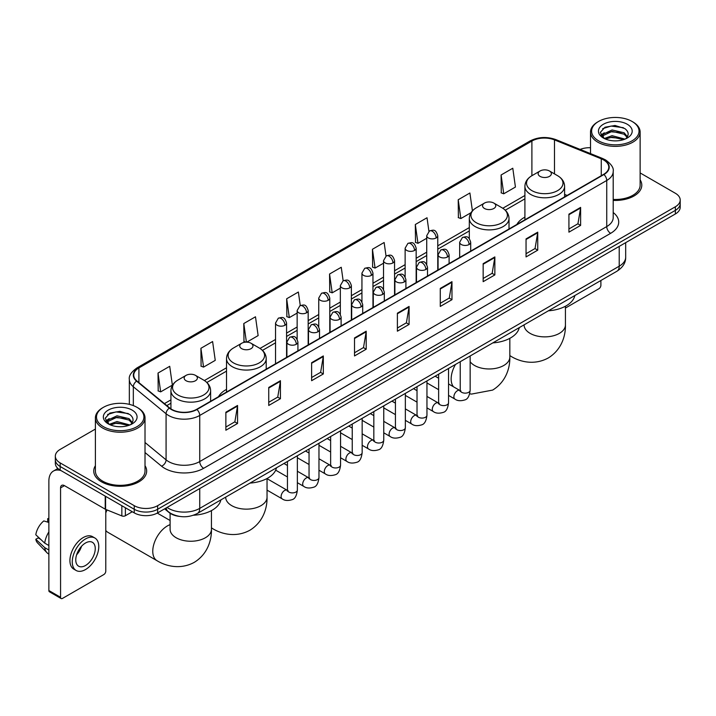 <?xml version="1.0" encoding="UTF-8"?>
<svg xmlns="http://www.w3.org/2000/svg" width="716" height="716" viewBox="0 0 716 716"><rect width="100%" height="100%" fill="white"/><g stroke="black" fill="none" stroke-linecap="round" stroke-linejoin="round"><path stroke-width="1.07" d="M226.516 389.397A29.222 16.871 0 0 0 218.496 396.709M524.909 217.118A29.222 16.871 0 0 0 516.88 224.439M179.501 516.406A16.54 9.55 180 0 1 169.039 512.495L164.617 508.843M95.398 429.063L60.171 449.406A16.54 9.55 0 0 0 55.329 456.155L55.329 463.359A16.54 9.55 0 0 0 60.171 470.108L134.241 512.88A16.54 9.55 0 0 0 157.636 512.88L675.358 213.977A16.54 9.55 0 0 0 680.2 207.219L680.2 203.621A16.54 9.55 0 0 1 675.358 210.37A16.54 9.55 0 0 0 680.2 203.621L680.2 200.015A16.54 9.55 0 0 0 675.358 193.266L640.131 172.923M55.329 456.155A16.54 9.55 0 0 0 60.171 462.912L134.241 505.675A16.54 9.55 0 0 0 157.636 505.675L157.636 509.273L675.358 210.37L157.636 509.273A16.54 9.55 0 0 1 134.241 509.273A16.54 9.55 0 0 0 157.636 509.273L157.636 512.88M60.171 462.912L60.171 466.51L134.241 509.273L60.171 466.51A16.54 9.55 0 0 1 55.329 459.762A16.54 9.55 0 0 0 60.171 466.51L60.171 470.108M95.398 465.695A26.465 15.278 0 0 0 93.742 471.012A26.465 15.278 0 0 0 101.493 481.814A26.465 15.278 0 0 0 130.339 485.126A26.465 15.278 0 0 0 146.673 471.012A26.465 15.278 0 0 0 145.017 465.695A26.465 15.278 0 0 1 146.673 471.012A26.465 15.278 0 0 1 130.339 485.126A26.465 15.278 0 0 1 101.493 481.814A26.465 15.278 0 0 1 93.742 471.012A26.465 15.278 0 0 1 95.398 465.695M603.624 159.954A17.64 10.185 180 0 1 608.788 167.159A17.64 10.185 180 0 1 603.624 174.355L196.623 409.337A17.64 10.185 180 0 1 169.692 407.977L136.935 380.975A17.64 10.185 180 0 1 133.749 375.13A17.64 10.185 180 0 1 138.913 367.926L531.899 141.043A17.64 10.185 180 0 1 554.488 139.897L601.27 158.809A17.64 10.185 180 0 1 603.624 159.954M603.937 159.775A18.088 10.445 0 0 0 601.521 158.603L554.748 139.692A18.088 10.445 0 0 0 531.585 140.864L138.6 367.747A18.088 10.445 0 0 0 136.577 381.118L169.334 408.129A18.088 10.445 0 0 0 196.927 409.516L603.937 174.534A18.088 10.445 0 0 0 603.937 159.775M225.862 412.219L225.862 430.226L237.551 423.478L237.551 405.471L225.862 412.219M225.862 427.031L234.866 421.831L237.506 406.07A4.412 2.551 -120 0 0 237.551 405.471M234.785 421.876L237.551 423.478M268.742 387.463L268.742 405.471L280.439 398.714L280.439 380.706L268.742 387.463M268.742 402.276L277.745 397.076L280.386 381.306A4.412 2.551 -120 0 0 280.439 380.706M277.674 397.12L280.439 398.714M311.621 362.708L311.621 380.706L323.319 373.958L323.319 355.95L311.621 362.708M311.621 377.52L320.634 372.311L323.274 356.55A4.412 2.551 -120 0 0 323.319 355.95M320.553 372.365L323.319 373.958M354.51 337.943L354.51 355.95L366.207 349.202L366.207 331.195L354.51 337.943M354.51 352.755L363.513 347.555L366.153 331.794A4.412 2.551 -120 0 0 366.207 331.195M363.442 347.6L366.207 349.202M568.925 214.156L568.925 232.163L580.622 225.406L580.622 207.398L568.925 214.156M568.925 228.968L577.937 223.759L580.578 207.998A4.412 2.551 -120 0 0 580.622 207.398M577.857 223.813L580.622 225.406M526.045 238.911L526.045 256.919L537.734 250.161L537.734 232.163L526.045 238.911M526.045 253.724L535.049 248.524L537.689 232.754A4.412 2.551 -120 0 0 537.734 232.163M534.968 248.568L537.734 250.161M483.157 263.667L483.157 281.674L494.854 274.926L494.854 256.919L483.157 263.667M483.157 278.479L492.169 273.279L494.81 257.518A4.412 2.551 -120 0 0 494.854 256.919M492.089 273.324L494.854 274.926M440.277 288.432L440.277 306.439L451.975 299.682L451.975 281.674L440.277 288.432M440.277 303.244L449.281 298.035L451.921 282.274A4.412 2.551 -120 0 0 451.975 281.674M449.2 298.089L451.975 299.682M397.389 313.187L397.389 331.195L409.087 324.438L409.087 306.43L397.389 313.187M397.389 328L406.402 322.8L409.042 307.03A4.412 2.551 -120 0 0 409.087 306.43M406.321 322.844L409.087 324.438M613.2 200.391A26.465 15.278 0 0 0 641.787 185.167A26.465 15.278 0 0 0 640.131 179.841A26.465 15.278 0 0 1 641.787 185.167A26.465 15.278 0 0 1 613.2 200.391M157.636 505.675L675.358 206.772A16.54 9.55 0 0 0 680.2 200.015M590.512 147.72A16.54 9.55 0 0 0 580.13 149.42M246.796 342.15L258.127 335.598L255.487 316.785L243.789 323.543L243.977 341.434M200.91 348.298L203.55 367.111L215.248 360.363L212.607 341.55L200.91 348.298L201.098 366.198M158.021 373.054L160.661 391.876L172.359 385.119L169.719 366.306L158.021 373.054L158.209 390.954M386.031 256.033L384.134 242.509L372.445 249.266L372.633 267.166M428.92 231.313L427.022 217.754L415.325 224.502L415.513 242.402M472.417 210.871L469.902 192.998L458.213 199.746L458.401 217.646M501.093 174.99L503.733 193.803L515.43 187.046L512.79 168.233L501.093 174.99L501.281 192.89M300.272 305.562L298.366 292.03L286.677 298.778L286.865 316.678M343.152 280.788L341.255 267.274L329.557 274.022L329.745 291.922M329.557 274.022L332.197 292.835L340.342 288.136M332.197 292.835L329.557 291.851M372.445 249.266L375.086 268.079L383.534 263.202M375.086 268.079L372.445 267.095M415.325 224.502L417.965 243.324L426.727 238.258M417.965 243.324L415.325 242.33M458.213 199.746L460.853 218.559L471.021 212.688M460.853 218.559L458.213 217.575M503.733 193.803L501.093 192.819M286.677 298.778L289.318 317.6L297.149 313.071M289.318 317.6L286.677 316.606M245.883 342.15L243.789 341.371M243.789 323.543L246.402 342.141M203.55 367.111L200.91 366.127M160.661 391.876L158.021 390.882M565.434 308.05L598.943 288.7A2.757 1.593 120 0 0 600.894 285.326L600.894 280.502M598.558 140.819A23.709 13.685 0 0 0 632.085 140.819A23.709 13.685 0 0 0 632.085 121.46L632.863 121.917A24.809 14.32 0 0 1 640.131 132.039A24.809 14.32 0 0 1 624.817 145.276A24.809 14.32 0 0 1 597.779 142.171A24.809 14.32 0 0 1 590.512 132.039A24.809 14.32 0 0 1 597.779 121.917L598.558 121.46A23.709 13.685 0 0 0 598.558 140.819M613.2 199.433A24.809 14.32 0 0 0 640.131 185.167L640.131 132.039M604.286 138.51L612.091 135.673L624.987 139.128M605.467 139.047L612.091 137.105L623.645 139.611M604.071 138.403L602.854 135.727L603.284 134.098L612.091 129.963L624.128 132.773L627.431 136.684M602.89 137.615L602.854 135.727M602.944 136.443L603.284 135.521L612.091 131.386L624.128 134.205L627.055 137.275M625.507 138.904A12.458 7.196 0 0 0 626.044 138.43C629.221 134.966 628.8 131.672 624.782 128.549L615.035 125.479L604.984 127.233L600.312 132.406L603.337 137.946M627.252 124.253A16.871 9.738 0 0 0 603.427 124.235A16.871 9.738 0 0 0 603.32 137.991A16.871 9.738 0 0 0 603.391 138.027A16.871 9.738 0 0 0 627.323 137.991A16.871 9.738 0 0 0 627.252 124.253M627.1 138.116L628.317 137.284M632.863 121.917L632.085 121.46A23.709 13.685 0 0 0 598.558 121.46M602.666 128.656L611.115 126.061L623.385 127.699M601.046 135.61L603.346 133.981M607.15 132.496L611.115 131.78L621.04 132.63M607.15 138.215L611.115 137.49L621.04 138.349M600.787 135.154L604.304 132.791M540.079 176.387A6.614 3.822 0 0 0 549.432 176.387A6.614 3.822 0 0 0 549.432 170.981L557.648 175.724A18.231 10.525 0 0 1 557.648 190.608A18.231 10.525 0 0 1 531.863 190.608A18.231 10.525 0 0 1 531.863 175.724C527.37 178.391 525.052 181.936 524.909 186.348A19.851 11.456 0 0 0 530.717 194.457A19.851 11.456 0 0 0 552.349 196.936A19.851 11.456 0 0 0 564.602 186.348C564.459 181.936 562.141 178.391 557.648 175.724L549.432 170.981A6.614 3.822 0 0 0 540.079 170.981A6.614 3.822 0 0 0 540.079 176.387M548.402 310.807A30.323 17.506 0 0 0 574.858 295.529M484.481 208.481A6.614 3.822 0 0 0 493.843 208.481A6.614 3.822 0 0 0 493.843 203.076L502.059 207.819A18.231 10.525 0 0 1 502.059 222.712A18.231 10.525 0 0 1 476.274 222.712A18.231 10.525 0 0 1 476.274 207.819C471.781 210.486 469.463 214.03 469.311 218.452A19.851 11.456 0 0 0 475.129 226.551A19.851 11.456 0 0 0 496.761 229.031A19.851 11.456 0 0 0 509.013 218.452C508.861 214.03 506.543 210.486 502.059 207.819L493.843 203.076A6.614 3.822 0 0 0 484.481 203.076A6.614 3.822 0 0 0 484.481 208.481M492.805 342.901A30.323 17.506 0 0 0 519.27 327.624M241.686 348.656A6.614 3.822 0 0 0 251.039 348.656A6.614 3.822 0 0 0 251.039 343.259L259.255 348.003A18.231 10.525 0 0 1 259.255 362.887A18.231 10.525 0 0 1 233.47 362.887A18.231 10.525 0 0 1 233.47 348.003C228.977 350.67 226.659 354.205 226.516 358.627A19.851 11.456 0 0 0 232.333 366.726A19.851 11.456 0 0 0 253.956 369.214A19.851 11.456 0 0 0 266.209 358.627C266.066 354.205 263.748 350.67 259.255 348.003L251.039 343.259A6.614 3.822 0 0 0 241.686 343.259A6.614 3.822 0 0 0 241.686 348.656M250.009 483.085A30.323 17.506 0 0 0 276.465 467.808M107.114 509.971A20.675 11.939 120 0 0 105.78 512.853M105.78 530.458A20.675 11.939 120 0 0 107.919 532.355L157.046 560.717A20.675 11.939 -60 0 1 153.877 544.151A20.675 11.939 -60 0 1 167.383 525.929A20.675 11.939 -60 0 1 170.095 524.658M186.097 380.751A6.614 3.822 0 0 0 195.45 380.751A6.614 3.822 0 0 0 195.45 375.354L203.666 380.098A18.231 10.525 0 0 1 203.666 394.981A18.231 10.525 0 0 1 177.881 394.981A18.231 10.525 0 0 1 177.881 380.098C173.388 382.765 171.07 386.309 170.927 390.721A19.851 11.456 0 0 0 176.736 398.821A19.851 11.456 0 0 0 198.368 401.309A19.851 11.456 0 0 0 210.62 390.721C210.477 386.309 208.15 382.765 203.666 380.098L195.45 375.354A6.614 3.822 0 0 0 186.097 375.354A6.614 3.822 0 0 0 186.097 380.751M193.472 515.234A30.323 17.506 0 0 0 220.877 499.902M125.372 507.751L125.372 515.744L132.29 511.752M60.994 470.591A22.053 12.736 -120 0 0 53.432 471.047A22.053 12.736 -120 0 0 48.867 481.143L48.867 590.53L60.565 597.278L60.565 487.891A5.513 3.186 60 0 1 61.701 485.367A5.513 3.186 60 0 1 64.458 485.645L105.225 509.174L105.225 496.125M60.565 597.278A2.757 1.593 120 0 0 61.128 598.54L49.44 591.792A2.757 1.593 -60 0 1 48.867 590.53M61.128 598.54A2.757 1.593 120 0 0 62.507 598.406L103.838 574.545A2.757 1.593 120 0 0 105.78 571.171L105.78 509.434M125.372 515.744A2.757 1.593 180 0 1 121.845 515.923L105.592 509.353A2.757 1.593 180 0 1 105.225 509.174M85.508 565.497A13.783 7.957 120 0 0 94.512 553.352A13.783 7.957 120 0 0 92.4 542.307A13.783 7.957 120 0 0 85.508 542.997A13.783 7.957 120 0 0 76.505 555.142A13.783 7.957 120 0 0 78.617 566.186A13.783 7.957 120 0 0 85.508 565.497M76.603 554.819A13.783 7.957 120 0 0 81.552 546.245M48.867 519.028L47.695 518.679L47.695 521.445L48.867 522.125M94.888 538.011L92.543 536.66A18.741 10.821 120 0 0 83.172 537.591A18.741 10.821 120 0 0 70.929 554.112A18.741 10.821 120 0 0 73.802 569.13L76.138 570.482A18.741 10.821 120 0 0 85.508 569.551A18.741 10.821 120 0 0 97.761 553.038A18.741 10.821 120 0 0 94.888 538.011A18.741 10.821 120 0 0 85.508 538.942A18.741 10.821 120 0 0 73.265 555.464A18.741 10.821 120 0 0 76.138 570.482M48.867 531.916A18.195 10.507 120 0 0 44.723 543.131L35.8 534.78A14.338 8.279 120 0 1 43.801 520.926L48.867 522.465M48.867 545.52L44.723 543.131M40.624 539.3L38.199 537.895L35.8 539.282L44.723 547.633L48.867 550.022M44.723 547.633A18.195 10.507 120 0 0 46.97 552.716A18.195 10.507 120 0 0 48.348 553.799L48.867 554.095M48.867 518.348A14.338 8.279 120 0 0 47.695 518.679M35.8 539.282A14.338 8.279 120 0 0 37.492 542.853L46.97 552.716M103.444 426.673A23.709 13.685 0 0 0 136.971 426.673A23.709 13.685 0 0 0 136.971 407.315L137.749 407.762A24.809 14.32 0 0 1 145.017 417.893A24.809 14.32 0 0 1 129.703 431.13A24.809 14.32 0 0 1 102.665 428.025A24.809 14.32 0 0 1 95.398 417.893A24.809 14.32 0 0 1 102.665 407.762L103.444 407.315A23.709 13.685 0 0 0 103.444 426.673M95.398 417.893L95.398 471.012A24.809 14.32 0 0 0 102.665 481.143A24.809 14.32 0 0 0 129.703 484.249A24.809 14.32 0 0 0 145.017 471.012L145.017 417.893M109.181 424.364L116.985 421.527L129.873 424.973M110.362 424.901L116.985 422.959L128.54 425.465M108.966 424.257L107.749 421.572L108.17 419.943L116.985 415.808L129.023 418.627L132.326 422.53M107.785 423.469L107.749 421.572M107.83 422.288L108.17 421.375L116.985 417.24L129.023 420.05L131.95 423.129M130.401 424.758A12.458 7.196 0 0 0 130.93 424.284C134.107 420.82 133.686 417.517 129.668 414.394L119.921 411.333L109.87 413.078L105.198 418.26L108.232 423.8M132.138 410.107A16.871 9.738 0 0 0 108.313 410.08A16.871 9.738 0 0 0 108.206 423.836A16.871 9.738 0 0 0 108.277 423.881A16.871 9.738 0 0 0 132.209 423.836A16.871 9.738 0 0 0 132.138 410.107M131.986 423.962L133.203 423.138M137.749 407.762L136.971 407.315A23.709 13.685 0 0 0 103.444 407.315M107.561 414.501L116.001 411.906L128.28 413.544M105.932 421.464L108.232 419.827M112.045 418.341L116.001 417.625L125.935 418.475M112.045 424.06L116.001 423.344L125.935 424.194M105.673 420.999L109.19 418.636M167.07 507.429A22.053 12.736 0 0 0 168.546 508.378A22.053 12.736 0 0 0 199.737 508.378L619.215 266.191A22.053 12.736 0 0 0 625.677 257.187C625.838 262.665 622.92 267.345 616.932 271.239L197.455 513.426A11.026 6.363 60 0 0 199.737 508.378L199.737 488.572M619.215 246.385L619.215 266.191A11.026 6.363 60 0 1 616.932 271.239M166.175 507.948A11.026 7.375 129.5 0 0 168.099 511.528L164.752 508.772M675.358 213.977L675.358 206.772M134.241 512.88L134.241 505.675M613.2 212.527A27.566 15.913 180 0 1 610.641 233.326L203.639 468.309A5.513 3.186 60 0 1 199.737 461.56L606.738 226.578A22.053 12.736 0 0 0 613.2 217.575L613.2 171.473A22.053 12.736 180 0 1 606.738 180.477A5.513 3.186 -120 0 0 603.937 174.534M203.639 468.309A27.566 15.913 180 0 1 164.653 468.309A27.566 15.913 180 0 1 161.565 466.188L145.017 452.548M169.334 408.129A5.513 3.687 129.5 0 0 166.076 413.759L166.076 459.86A22.053 12.736 0 0 0 168.546 461.56A22.053 12.736 0 0 0 199.737 461.56L199.737 415.459A22.053 12.736 180 0 1 166.076 413.759L133.328 386.756A22.053 12.736 180 0 1 129.336 379.453L129.336 404.361M613.2 171.473C613.934 168.036 611.401 164.188 605.602 159.945L602.702 158.54A5.513 2.578 112 0 0 601.521 158.603M602.702 158.54L555.92 139.629C546.791 136.398 538.128 136.872 529.921 141.043A5.513 3.186 60 0 1 531.585 140.864M138.6 367.747A5.513 3.186 -120 0 0 136.935 367.926C131.216 372.043 128.683 375.882 129.336 379.453M136.577 381.118A5.513 3.687 129.5 0 0 133.328 386.756L133.328 405.587M555.92 139.629A5.513 2.578 112 0 0 554.748 139.692M196.927 409.516A5.513 3.186 60 0 1 199.737 415.459L606.738 180.477L606.738 226.578A5.513 3.186 60 0 0 610.641 233.326M145.017 442.497L166.076 459.86A5.513 3.687 -50.5 0 1 161.565 466.188M138.913 367.926L138.913 382.604M601.27 158.809L601.27 175.715M554.488 139.897L554.488 173.899M567.126 195.432L564.602 194.412M531.899 141.043L531.899 175.706M524.909 195.495L502.784 208.267M469.311 227.59L437.762 245.812M426.727 252.175L416.157 258.279M405.131 264.643L394.561 270.746M383.534 277.119L372.964 283.223M361.938 289.586L351.368 295.69M340.342 302.054L329.772 308.157M318.745 314.521L308.175 320.625M297.149 326.997L286.57 333.101M275.544 339.465L259.989 348.441M226.516 367.773L204.4 380.545M170.927 399.868L164.411 403.627M397.389 313.76L409.042 307.03M440.277 288.995L451.921 282.274M483.157 264.24L494.81 257.518M526.045 239.484L537.689 232.754M568.925 214.719L580.578 207.998M354.51 338.516L366.153 331.794M311.621 363.272L323.274 356.55M268.742 388.036L280.386 381.306M225.862 412.792L237.506 406.07M565.434 306.233L565.434 324.939A20.675 11.939 180 0 1 559.375 333.379A20.675 11.939 180 0 1 530.135 333.379A20.675 11.939 180 0 1 524.085 324.939L524.13 325.744M565.434 324.939C565.712 335.321 561.854 349.659 548.241 357.982C534.226 365.608 519.879 361.777 511.027 356.344A20.675 11.939 -60 0 1 509.837 355.485M509.837 338.328L509.837 357.033A20.675 11.939 180 0 1 503.787 365.473A20.675 11.939 180 0 1 474.547 365.473A20.675 11.939 180 0 1 470.152 361.723M453.505 386.81A20.675 11.939 -60 0 1 455.51 364.435M267.041 478.512L267.041 497.208A20.675 11.939 180 0 1 260.982 505.648A20.675 11.939 180 0 1 231.742 505.648A20.675 11.939 180 0 1 225.692 497.208L225.737 498.023M267.041 497.208C267.319 507.59 263.461 521.928 249.848 530.261C235.833 537.877 221.486 534.055 212.634 528.623A20.675 11.939 -60 0 1 211.444 527.755M211.444 510.606L211.444 529.312A20.675 11.939 180 0 1 205.394 537.752A20.675 11.939 180 0 1 176.154 537.752A20.675 11.939 180 0 1 170.095 529.312L170.139 530.117M469.087 244.514A5.513 3.186 0 0 0 470.698 242.268C468.461 235.188 466.286 236.602 462.429 237.488A5.513 3.186 60 0 1 465.185 237.766A5.513 3.186 -120 0 1 469.087 244.514A5.513 3.186 0 0 1 461.292 244.514A5.513 3.186 0 0 1 459.672 242.268L462.429 237.488M448.547 395.402L454.911 399.08A4.958 2.864 -60 0 1 454.15 395.098A4.958 2.864 -60 0 1 457.39 390.73A4.958 2.864 -60 0 1 457.614 390.605A4.958 2.864 -60 0 1 459.869 390.48L448.547 383.946M460.513 390.981L460.066 391.348L460.227 390.274A4.958 2.864 -0 0 0 461.677 392.305A4.958 2.864 -0 0 0 468.47 392.431A4.958 2.864 -0 0 0 470.152 390.274C469.472 396.038 467.682 399.26 464.791 399.931C460.648 401.193 457.354 400.906 454.911 399.08M447.491 256.981A5.513 3.186 0 0 0 449.102 254.735C446.865 247.664 444.69 249.07 440.832 249.956A5.513 3.186 60 0 1 443.589 250.233A5.513 3.186 -120 0 1 447.491 256.981A5.513 3.186 0 0 1 439.687 256.981A5.513 3.186 0 0 1 438.076 254.735L440.832 249.956M426.951 407.878L433.314 411.548A4.958 2.864 -60 0 1 432.554 407.574A4.958 2.864 -60 0 1 435.793 403.197A4.958 2.864 -60 0 1 436.017 403.081A4.958 2.864 -60 0 1 438.273 402.956L426.951 396.413M438.908 403.448L438.469 403.815L438.631 402.75A4.958 2.864 -0 0 0 440.08 404.773A4.958 2.864 -0 0 0 446.874 404.898A4.958 2.864 -0 0 0 448.547 402.75C447.867 408.505 446.086 411.727 443.195 412.398C439.051 413.66 435.758 413.374 433.314 411.548M425.886 269.458A5.513 3.186 0 0 0 427.506 267.202C425.268 260.132 423.093 261.537 419.236 262.432A5.513 3.186 60 0 1 421.993 262.7A5.513 3.186 -120 0 1 425.886 269.458A5.513 3.186 0 0 1 418.09 269.458A5.513 3.186 0 0 1 416.479 267.202L419.236 262.432M405.354 420.346L411.718 424.015A4.958 2.864 -60 0 1 410.957 420.041A4.958 2.864 -60 0 1 414.197 415.665A4.958 2.864 -60 0 1 414.412 415.549A4.958 2.864 -60 0 1 416.676 415.423L405.354 408.89M417.312 415.924L416.873 416.291L417.025 415.217A4.958 2.864 -0 0 0 418.484 417.24A4.958 2.864 -0 0 0 425.277 417.365A4.958 2.864 -0 0 0 426.951 415.217C426.271 420.981 424.49 424.194 421.599 424.874C417.455 426.136 414.161 425.85 411.718 424.015M404.289 281.925A5.513 3.186 0 0 0 405.909 279.67C403.672 272.599 401.497 274.004 397.64 274.899A5.513 3.186 60 0 1 400.396 275.168A5.513 3.186 -120 0 1 404.289 281.925A5.513 3.186 0 0 1 396.494 281.925A5.513 3.186 0 0 1 394.883 279.67L397.64 274.899M383.758 432.813L390.113 436.483A4.958 2.864 -60 0 1 389.352 432.509A4.958 2.864 -60 0 1 392.601 428.132A4.958 2.864 -60 0 1 392.815 428.016A4.958 2.864 -60 0 1 395.08 427.891L383.758 421.357M395.715 428.392L395.277 428.759L395.429 427.685A4.958 2.864 -0 0 0 396.888 429.707A4.958 2.864 -0 0 0 403.672 429.833A4.958 2.864 -0 0 0 405.354 427.685C404.674 433.449 402.893 436.671 400.002 437.342C395.858 438.604 392.565 438.317 390.113 436.483M382.693 294.392A5.513 3.186 0 0 0 384.313 292.146C382.075 285.066 379.901 286.481 376.043 287.367A5.513 3.186 60 0 1 378.8 287.644A5.513 3.186 -120 0 1 382.693 294.392A5.513 3.186 0 0 1 374.898 294.392A5.513 3.186 0 0 1 373.287 292.146L376.043 287.367M362.162 445.28L368.516 448.95A4.958 2.864 -60 0 1 367.755 444.976A4.958 2.864 -60 0 1 370.995 440.608A4.958 2.864 -60 0 1 371.219 440.483A4.958 2.864 -60 0 1 373.483 440.358L362.162 433.824M374.119 440.859L373.671 441.226L373.833 440.152A4.958 2.864 -0 0 0 375.291 442.184A4.958 2.864 -0 0 0 382.075 442.3A4.958 2.864 -0 0 0 383.758 440.152C383.078 445.916 381.297 449.138 378.406 449.809C374.262 451.071 370.96 450.785 368.516 448.95M361.097 306.86A5.513 3.186 0 0 0 362.708 304.613C360.47 297.543 358.295 298.948 354.438 299.834A5.513 3.186 60 0 1 357.195 300.111A5.513 3.186 -120 0 1 361.097 306.86A5.513 3.186 0 0 1 353.301 306.86A5.513 3.186 0 0 1 351.681 304.613L354.438 299.834M340.565 457.757L346.92 461.426A4.958 2.864 -60 0 1 346.159 457.443A4.958 2.864 -60 0 1 349.399 453.076A4.958 2.864 -60 0 1 349.623 452.96A4.958 2.864 -60 0 1 351.878 452.825L340.565 446.292M352.523 453.326L352.075 453.693L352.236 452.628A4.958 2.864 -0 0 0 353.686 454.651A4.958 2.864 -0 0 0 360.479 454.776A4.958 2.864 -0 0 0 362.162 452.628C361.482 458.383 359.692 461.605 356.81 462.276C352.657 463.538 349.363 463.252 346.92 461.426M339.5 319.327A5.513 3.186 0 0 0 341.111 317.081C338.874 310.01 336.699 311.415 332.842 312.301A5.513 3.186 60 0 1 335.598 312.579A5.513 3.186 -120 0 1 339.5 319.327A5.513 3.186 0 0 1 331.705 319.327A5.513 3.186 0 0 1 330.085 317.081L332.842 312.301M318.969 470.224L325.324 473.894A4.958 2.864 -60 0 1 324.563 469.92A4.958 2.864 -60 0 1 327.803 465.543A4.958 2.864 -60 0 1 328.026 465.427A4.958 2.864 -60 0 1 330.282 465.302L318.969 458.759M330.926 465.803L330.479 466.17L330.64 465.096A4.958 2.864 -0 0 0 332.09 467.118A4.958 2.864 -0 0 0 338.883 467.244A4.958 2.864 -0 0 0 340.565 465.096C339.885 470.86 338.095 474.073 335.213 474.753C331.06 476.006 327.767 475.728 325.324 473.894M317.904 331.803A5.513 3.186 0 0 0 319.515 329.548C317.278 322.477 315.103 323.883 311.245 324.778A5.513 3.186 60 0 1 314.002 325.046A5.513 3.186 -120 0 1 317.904 331.803A5.513 3.186 0 0 1 310.109 331.803A5.513 3.186 0 0 1 308.489 329.548L311.245 324.778M297.364 482.691L303.727 486.361A4.958 2.864 -60 0 1 302.966 482.387A4.958 2.864 -60 0 1 306.206 478.011A4.958 2.864 -60 0 1 306.43 477.894A4.958 2.864 -60 0 1 308.685 477.769L297.364 471.235M309.33 478.27L308.882 478.637L309.043 477.563A4.958 2.864 -0 0 0 310.493 479.586A4.958 2.864 -0 0 0 317.286 479.711A4.958 2.864 -0 0 0 318.969 477.563C318.289 483.327 316.499 486.54 313.608 487.22C309.464 488.482 306.171 488.196 303.727 486.361M296.308 344.271A5.513 3.186 0 0 0 297.919 342.015C295.681 334.945 293.506 336.359 289.649 337.245A5.513 3.186 60 0 1 292.405 337.513A5.513 3.186 -120 0 1 296.308 344.271A5.513 3.186 0 0 1 288.503 344.271A5.513 3.186 0 0 1 286.892 342.015L289.649 337.245M267.041 490.12L282.131 498.828A4.958 2.864 -60 0 1 281.37 494.854A4.958 2.864 -60 0 1 284.61 490.487A4.958 2.864 -60 0 1 284.825 490.362A4.958 2.864 -60 0 1 287.089 490.236L267.041 478.664M287.725 490.737L287.286 491.104L287.447 490.03A4.958 2.864 -0 0 0 288.897 492.062A4.958 2.864 -0 0 0 295.69 492.178A4.958 2.864 -0 0 0 297.364 490.03C296.684 495.794 294.903 499.016 292.012 499.687C287.868 500.949 284.574 500.663 282.131 498.828M436.142 237.963A5.513 3.186 0 0 0 437.762 235.716C435.525 228.646 433.35 230.051 429.484 230.937A5.513 3.186 60 0 1 432.249 231.214A5.513 3.186 -120 0 1 436.142 237.963A5.513 3.186 0 0 1 428.347 237.963A5.513 3.186 0 0 1 426.727 235.716L429.484 230.937M414.546 250.439A5.513 3.186 0 0 0 416.157 248.184C413.92 241.113 411.745 242.518 407.887 243.413A5.513 3.186 60 0 1 410.644 243.682A5.513 3.186 -120 0 1 414.546 250.439A5.513 3.186 0 0 1 406.751 250.439A5.513 3.186 0 0 1 405.131 248.184L407.887 243.413M392.95 262.906A5.513 3.186 0 0 0 394.561 260.651C392.323 253.58 390.148 254.985 386.291 255.88A5.513 3.186 60 0 1 389.048 256.149A5.513 3.186 -120 0 1 392.95 262.906A5.513 3.186 0 0 1 385.154 262.906A5.513 3.186 0 0 1 383.534 260.651L386.291 255.88M371.353 275.374A5.513 3.186 0 0 0 372.964 273.118C370.727 266.048 368.552 267.462 364.695 268.348A5.513 3.186 60 0 1 367.451 268.616A5.513 3.186 -120 0 1 371.353 275.374A5.513 3.186 0 0 1 363.549 275.374A5.513 3.186 0 0 1 361.938 273.118L364.695 268.348M349.748 287.841A5.513 3.186 0 0 0 351.368 285.595C349.131 278.524 346.956 279.929 343.098 280.815A5.513 3.186 60 0 1 345.855 281.093A5.513 3.186 -120 0 1 349.748 287.841A5.513 3.186 0 0 1 341.953 287.841A5.513 3.186 0 0 1 340.342 285.595L343.098 280.815M328.152 300.308A5.513 3.186 0 0 0 329.772 298.062C327.534 290.991 325.359 292.397 321.502 293.283A5.513 3.186 60 0 1 324.259 293.56A5.513 3.186 -120 0 1 328.152 300.308A5.513 3.186 0 0 1 320.356 300.308A5.513 3.186 0 0 1 318.745 298.062L321.502 293.283M306.555 312.785A5.513 3.186 0 0 0 308.175 310.529C305.938 303.459 303.763 304.864 299.906 305.759A5.513 3.186 60 0 1 302.662 306.027A5.513 3.186 -120 0 1 306.555 312.785A5.513 3.186 0 0 1 298.76 312.785A5.513 3.186 0 0 1 297.149 310.529L299.906 305.759M284.959 325.252A5.513 3.186 0 0 0 286.57 322.997C284.333 315.926 282.158 317.34 278.3 318.226A5.513 3.186 60 0 1 281.057 318.495A5.513 3.186 -120 0 1 284.959 325.252A5.513 3.186 0 0 1 277.164 325.252A5.513 3.186 0 0 1 275.544 322.997L278.3 318.226M60.565 487.891L64.458 485.645M105.592 496.331L105.592 509.353M121.845 515.923L121.845 505.72M197.455 513.426C188.576 517.883 179.707 517.883 170.838 513.426L168.099 511.528M625.677 257.187L625.677 242.652M529.921 141.043L136.935 367.926M524.909 198.851L505.254 210.2M469.311 230.946L437.762 249.168M426.727 255.531L416.157 261.635M405.131 268.008L394.561 274.103M383.534 280.475L372.964 286.579M361.938 292.942L351.368 299.046M340.342 305.41L329.772 311.514M318.745 317.877L308.175 323.981M297.149 330.353L286.57 336.457M275.544 342.821L262.459 350.375M226.516 371.13L206.87 382.469M170.927 403.224L166.81 405.596M590.512 153.618L590.512 132.039M511.027 356.344L509.837 355.664M564.602 196.882L564.602 186.348M524.909 219.803L524.909 186.348M540.079 170.981L531.863 175.724M509.837 357.033C510.114 367.415 506.257 381.753 492.653 390.086L471.495 394.086L469.696 393.809M509.013 228.986L509.013 218.452M469.311 238.607L469.311 218.452M484.481 203.076L476.274 207.819M212.634 528.623L211.444 527.934M266.209 369.161L266.209 358.627M226.516 392.082L226.516 358.627M241.686 343.259L233.47 348.003M211.444 529.312C211.721 539.694 207.864 554.023 194.26 562.355C180.244 569.981 165.897 566.15 157.046 560.717M210.62 401.255L210.62 390.721M170.927 408.881L170.927 390.721M186.097 375.354L177.881 380.098M170.095 520.505L157.251 513.095M170.095 513.283L170.095 529.312M460.88 390.882L459.869 390.48M470.152 355.986L470.152 390.274M470.698 251.101L470.698 242.268M438.631 389.674L426.951 382.935M460.227 361.714L460.227 390.274M459.672 257.465L459.672 242.268M438.631 378.218L435.131 376.204M439.284 403.35L438.273 402.956M448.547 368.454L448.547 402.75M449.102 263.569L449.102 254.735M417.025 402.141L405.354 395.402M438.631 374.182L438.631 402.75M438.076 269.932L438.076 254.735M417.025 390.685L413.535 388.672M417.688 415.817L416.676 415.423M426.951 380.921L426.951 415.217M427.506 276.036L427.506 267.202M395.429 414.618L383.758 407.878M417.025 386.649L417.025 415.217M416.479 282.408L416.479 267.202M395.429 403.153L391.938 401.139M396.082 428.284L395.08 427.891M405.354 393.388L405.354 427.685M405.909 288.512L405.909 279.67M373.833 427.085L362.162 420.346M395.429 399.125L395.429 427.685M394.883 294.876L394.883 279.67M373.833 415.629L370.342 413.606M374.486 440.761L373.483 440.358M383.758 405.865L383.758 440.152M384.313 300.98L384.313 292.146M352.236 439.552L340.565 432.813M373.833 411.593L373.833 440.152M373.287 307.343L373.287 292.146M352.236 428.096L348.746 426.074M352.89 453.228L351.878 452.825M362.162 418.332L362.162 452.628M362.708 313.447L362.708 304.613M330.64 452.02L318.969 445.28M352.236 424.06L352.236 452.628M351.681 319.81L351.681 304.613M330.64 440.564L327.149 438.55M331.293 465.695L330.282 465.302M340.565 430.799L340.565 465.096M341.111 325.914L341.111 317.081M309.043 464.496L297.364 457.757M330.64 436.527L330.64 465.096M330.085 332.287L330.085 317.081M309.043 453.031L305.544 451.017M309.697 478.163L308.685 477.769M318.969 443.267L318.969 477.563M319.515 338.382L319.515 329.548M287.447 476.963L275.678 470.17M309.043 448.995L309.043 477.563M308.489 344.754L308.489 329.548M287.447 465.498L283.948 463.485M288.101 490.639L287.089 490.236M297.364 455.743L297.364 490.03M297.919 350.858L297.919 342.015M287.447 461.471L287.447 490.03M286.892 357.221L286.892 342.015M437.762 270.12L437.762 235.716M426.727 264.383L426.727 235.716M416.157 282.587L416.157 248.184M405.131 276.859L405.131 248.184M394.561 295.055L394.561 260.651M383.534 289.327L383.534 260.651M372.964 307.531L372.964 273.118M361.938 301.794L361.938 273.118M351.368 319.998L351.368 285.595M340.342 314.261L340.342 285.595M329.772 332.466L329.772 298.062M318.745 326.738L318.745 298.062M308.175 344.933L308.175 310.529M297.149 339.205L297.149 310.529M286.57 357.4L286.57 322.997M275.544 363.773L275.544 322.997M53.432 471.047L57.898 468.47"/></g></svg>
